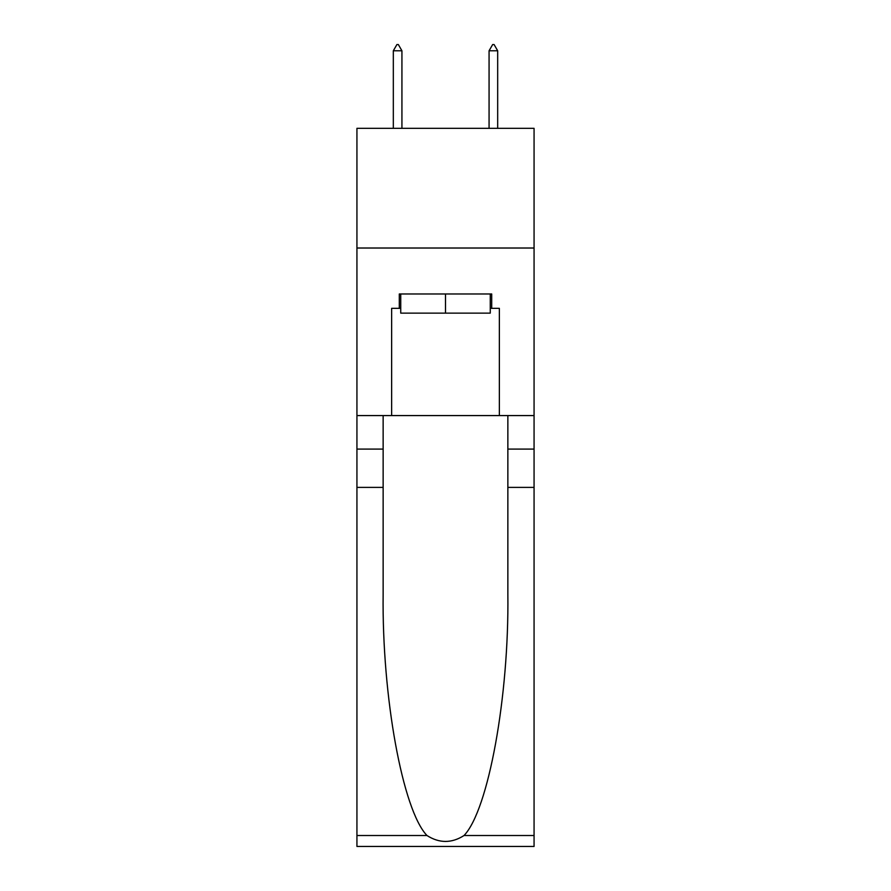 <?xml version="1.0" encoding="UTF-8"?>
<svg xmlns="http://www.w3.org/2000/svg" width="891" height="891" viewBox="0 0 891 891"><rect width="100%" height="100%" fill="white"/><g stroke="black" fill="none" stroke-linecap="round" stroke-linejoin="round"><path stroke-width="1.34" d="M534.065 248.021L534.065 128.326L356.935 128.326L356.935 248.021L534.065 248.021L534.065 415.574L499.361 415.574L499.361 308.342L491.698 308.342L491.698 293.974L399.302 293.974L399.302 308.342L400.738 308.342M490.262 293.974L490.262 313.131L400.738 313.131L400.738 293.974M445.5 293.974L445.5 313.131M464.022 835.524L534.065 835.524L534.065 846.45L356.935 846.45L356.935 487.388L383.141 487.388L383.141 594.141C381.871 696.172 402.565 810.153 426.978 835.524C439.319 843.398 451.659 843.398 464.022 835.524C488.435 810.153 509.129 696.172 507.859 594.141L507.859 415.574M507.859 487.388L534.065 487.388L534.065 415.574M356.935 487.388L356.935 248.021M383.141 415.574L383.141 487.388M534.065 835.524L534.065 487.388M356.935 415.574L391.639 415.574L391.639 308.342L399.302 308.342M391.639 415.574L499.361 415.574M490.262 308.342L491.698 308.342M401.93 50.776L398.344 44.55L396.907 44.55L393.321 50.776L401.93 50.776L401.93 128.326M393.321 50.776L393.321 128.326M492.656 44.55L494.093 44.55L497.679 50.776L489.07 50.776L492.656 44.55M497.679 128.326L497.679 50.776M489.07 128.326L489.07 50.776M507.859 449.086L534.065 449.086M383.141 449.086L356.935 449.086M356.935 835.524L426.978 835.524"/></g></svg>
